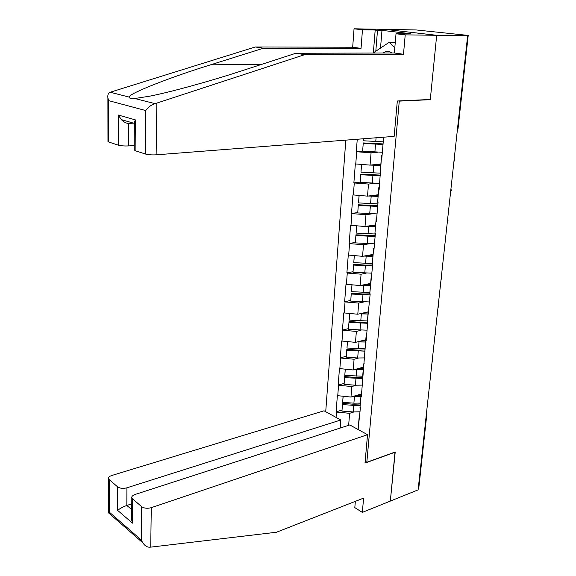 <?xml version="1.0" encoding="UTF-8"?>
<svg xmlns="http://www.w3.org/2000/svg" width="576" height="576" viewBox="0 0 576 576"><rect width="100%" height="100%" fill="white"/><g stroke="black" fill="none" stroke-linecap="round" stroke-linejoin="round"><path stroke-width="0.86" d="M345.816 140.126L325.721 411.718M373.334 53.05L375.192 30.024L362.462 29.794L354.046 28.8L416.124 29.945L468.223 35.424L436.687 35.294L385.294 29.376L436.687 35.294L430.301 99.475L397.318 100.987L394.157 136.382L156.132 154.829C151.812 155.059 148.212 154.786 145.318 154.001L135.122 150.667L134.179 149.688M355.349 501.343L354.809 507.614L362.326 512.388L390.334 501.084L395.215 452.009L366.826 462.269L365.162 461.304M366.826 462.269L399.276 101.117L398.347 100.944M358.121 429.516L360.396 407.729L360.007 407.52L361.361 391.349L361.814 391.212M336.06 417.398L336.47 412.085L336.103 411.883L342 410.062M361.138 394.006L350.971 397.058L337.363 395.647L336.103 411.883M337.738 395.842L338.551 385.315L338.177 385.121L344.117 383.414M363.442 367.128L353.196 369.965L339.458 368.575L338.177 385.121M339.84 368.762L340.675 358.034L340.294 357.854L346.284 356.278M365.789 339.746L355.471 342.36L341.604 340.999L340.294 357.854M341.986 341.172L342.835 330.242L342.446 330.07L348.487 328.622M368.179 311.846L357.79 314.23L343.778 312.89L342.446 330.07M344.167 313.063L345.038 301.918L344.642 301.759L350.726 300.442M370.62 283.414L360.151 285.559L346.003 284.249L344.642 301.759M346.399 284.4L347.278 273.046L346.889 272.894L353.016 271.714M373.104 254.426L362.556 256.327L348.271 255.046L346.889 272.894M348.667 255.19L349.567 243.612L349.171 243.468L355.356 242.438M375.638 224.878L365.011 226.519L350.582 225.266L349.171 243.468M350.986 225.403L351.9 213.595L351.497 213.466L357.732 212.58M378.223 194.753L367.51 196.128L352.937 194.897L351.497 213.466M353.347 195.019L354.283 182.974L353.873 182.858L360.166 182.138M380.858 164.023L370.066 165.118L355.342 163.922L353.873 182.858M355.752 164.03L356.71 151.747L356.292 151.639L362.642 151.085M357.257 139.241L356.292 151.639M383.184 137.232L383.112 138.125L383.177 137.232M360.007 407.52L360.929 396.778L361.318 396.979L365.746 340.553L366.156 340.733L367.661 323.172L367.25 322.992L370.181 293.868L369.763 293.702L372.744 263.981L372.326 263.83L373.342 251.986L373.766 252.137L375.365 233.496L374.94 233.359L375.977 221.27L376.402 221.407L378.036 202.385L377.611 202.262L378.67 189.929L379.102 190.051L381.413 157.939L381.845 158.047L383.551 138.233L383.112 138.125M356.141 385.272L351.835 386.525L350.971 397.058M351.835 386.525L338.551 385.315M360.929 396.778L361.361 391.349M358.524 358.042L354.082 359.237L353.196 369.965M362.376 379.886L363.722 363.823L364.183 363.694M354.082 359.237L340.675 358.034M363.312 368.935L363.722 363.823M360.972 330.3L356.371 331.423L355.471 342.36M364.788 351.713L366.127 335.765L366.588 335.65M356.371 331.423L342.835 330.242M365.746 340.553L366.127 335.765M363.492 302.033L358.704 303.084L357.79 314.23M367.25 322.992L368.582 307.166L369.043 307.058M358.704 303.084L345.038 301.918M368.23 311.609L368.582 307.166M366.091 273.218L361.08 274.198L360.151 285.559M369.763 293.702L371.081 278.006L371.549 277.913M361.08 274.198L347.278 273.046M370.764 282.096L371.081 278.006M368.791 243.842L363.506 244.742L362.556 256.327M372.326 263.83L373.63 248.27L374.105 248.184M363.506 244.742L349.567 243.612M373.342 251.986L373.63 248.27M371.614 213.898L365.983 214.704L365.011 226.519M374.94 233.359L376.236 217.937L376.711 217.872M365.983 214.704L351.9 213.595M375.977 221.27L376.236 217.937M374.609 183.355L368.503 184.075L367.51 196.128M377.611 202.262L378.886 186.998L379.368 186.941M368.503 184.075L354.283 182.974M378.67 189.929L378.886 186.998M377.849 152.208L371.074 152.82L370.066 165.118M380.333 170.525L381.593 155.426L382.075 155.383M371.074 152.82L356.71 151.747M381.413 157.939L381.593 155.426M395.021 452.081L390.334 501.084L418.111 489.866L467.647 35.719M426.874 413.978L418.889 487.073L418.334 487.872M429.35 99.518L430.279 99.684L436.687 35.294L405.223 34.855L396.022 33.768L410.839 33.732L381.982 30.37L377.503 30.29L375.804 51.228M430.279 99.684L399.276 101.117M358.135 428.998L357.538 429.199M353.822 411.991L349.632 413.309L348.638 425.311M358.092 429.502L359.05 418.363L359.496 418.219M349.632 413.309L336.47 412.085M358.582 424.094L359.05 418.363M383.062 143.914L363.247 142.934L362.65 151.207L382.342 152.266M363.586 138.751L363.478 140.782L363.643 138.744M383.242 141.847L363.478 140.782M363.247 142.934L362.65 151.207M383.011 144.482L363.269 143.424M380.383 175.09L360.763 174.168L360.166 182.383L379.67 183.391M380.786 164.887L373.608 164.758M361.534 164.47L360.979 172.159L361.591 164.477M380.549 173.182L360.979 172.159M380.729 165.521L370.397 165.082M360.763 174.168L360.166 182.383M380.326 175.766L360.778 174.744M377.755 205.654L358.33 204.79L357.732 212.94L377.05 213.905M378.144 195.667L371.477 195.617M359.071 195.466L358.531 202.918L359.122 195.473M377.906 203.897L358.531 202.918M378.079 196.387L368.287 196.027M358.33 204.79L357.732 212.94M377.69 206.431L358.33 205.452M375.185 235.627L355.939 234.821L355.349 242.899L374.479 243.828M375.559 225.835L369.281 225.864M356.652 225.857L356.134 233.071L356.702 225.857M375.322 234.014L356.134 233.071M375.487 226.656L366.106 226.354M355.939 234.821L355.349 242.899M375.106 236.498L355.932 235.555M372.658 265.025L365.342 265.118L353.592 264.269L353.009 272.282L371.959 273.168M373.018 255.427L367.056 255.514M354.276 255.65L353.779 262.642L354.334 255.65M372.348 263.57L353.779 262.642M372.938 256.334L363.888 256.09M353.592 264.269L353.009 272.282M372.578 265.982L353.585 265.082M370.152 293.861L362.93 294.005L351.295 293.155L350.719 301.104L369.482 301.954M370.526 284.45L364.831 284.602M351.95 284.868L351.468 291.65L352.008 284.875M369.857 292.543L351.468 291.65M370.447 285.451L361.663 285.25M351.295 293.155L350.719 301.104M370.087 294.898L351.281 294.041M374.602 53.05L374.688 51.977L389.333 42.192L394.79 47.909M395.287 42.235L389.333 42.192M392.026 52.999C389.081 50.933 386.122 50.94 383.155 53.021M362.462 29.794L361.044 48.384L263.398 48.233L255.283 46.98L110.16 92.246C108.274 93.06 107.518 94.954 107.892 97.92L108.734 100.67L108.792 142.034L107.957 141.17M263.398 48.233L210.542 64.836C171.569 76.853 129.096 93.355 129.053 97.049C129.139 98.309 131.054 98.791 134.784 98.503L149.479 96.221C171.259 92.009 212.573 80.41 242.1 70.718L295.855 53.251L394.351 52.992L396.022 33.768M361.044 48.384L352.685 47.225L354.046 28.8M255.283 46.98L352.685 47.225M375.192 30.024L377.503 30.29M145.318 154.001L145.764 110.556C148.097 107.15 151.207 104.846 155.088 103.658L304.79 54.634L403.481 54.259L394.351 52.992M403.481 54.259L405.223 34.855M304.79 54.634L295.855 53.251M118.231 145.13L118.282 115.042L121.327 119.614C124.006 122.242 126.475 123.502 128.729 123.394L128.621 145.915C124.394 146.117 120.931 145.85 118.231 145.13L108.792 142.034M128.621 145.915L134.208 145.526M128.729 123.394L133.51 123.134M381.982 30.37L380.52 48.074M134.352 124.171L134.366 122.112L135.346 119.887L135.122 150.667M150.732 547.128L149.22 547.2C146.873 547.114 144.677 545.594 142.646 542.65L141.329 540.043L141.674 506.693C144.23 508.378 147.427 508.702 151.272 507.665L150.732 547.128L276.451 532.246L363.607 498.11L362.326 512.388M340.15 428.062L340.79 419.998L324.029 410.789L111.787 475.488C109.202 476.366 108.108 477.533 108.497 478.987L117.655 486.893C120.06 488.462 123.149 488.772 126.914 487.814L126.828 505.462C123.091 506.815 120.024 508.45 117.619 510.365L117.655 486.893M340.79 419.998L126.914 487.814M395.201 452.174L365.004 463.09L367.538 434.693L349.79 424.944L135.079 494.467C132.502 495.396 131.414 496.627 131.825 498.168L141.674 506.693M367.538 434.693L151.272 507.665M131.789 503.827L126.828 505.462L131.753 509.602M132.667 499.262L132.494 523.145L131.681 519.998L131.702 516.744M109.238 479.952L109.282 512.107L108.554 512.935L109.447 513.641M367.315 322.207L360.562 322.351L349.042 321.487L348.487 328.399L348.466 329.378L367.056 330.192M368.086 312.926L362.606 313.128M349.675 313.531L349.207 320.105L349.726 313.538M367.416 320.969L349.207 320.105M367.999 314.006L359.453 313.848M349.042 321.487L348.466 329.378M367.654 323.273L349.02 322.452M364.932 349.97L358.243 350.158L346.824 349.294L346.284 356.076L346.255 357.12L357.682 357.991L364.68 357.905M365.695 340.87L360.396 341.114M347.436 341.654L346.982 348.019L347.486 341.662M365.018 348.854L346.982 348.019M365.594 342.022L357.25 341.914M346.824 349.294L346.255 357.12M364.838 351.151L346.795 350.323M362.585 377.222L355.968 377.453L344.657 376.589L344.088 384.35L355.406 385.222L362.34 385.099M363.341 368.287L358.207 368.575M345.24 369.252L344.801 375.422L345.29 369.252M362.671 376.222L344.801 375.422M363.233 369.518L355.075 369.446M344.657 376.589L344.088 384.35M362.484 378.482L344.621 377.676M360.288 403.97L353.729 404.244L342.526 403.373L341.964 411.084L353.174 411.948L360.05 411.79M361.03 395.201L356.047 395.532M343.08 396.331L342.662 402.314L343.138 396.338M360.36 403.085L353.902 403.178L342.662 402.314M360.922 396.504L352.922 396.468M342.526 403.373L341.964 411.084M360.18 405.302L353.722 405.396L342.482 404.532M457.445 129.233L457.999 129.002L468.216 35.453M426.564 412.358L426.895 413.755L426.341 414.454M376.07 137.779L375.754 141.624M375.53 144.259L374.882 152.05M373.774 165.319L373.126 173.002M372.91 175.586L372.276 183.226M371.189 196.229L370.562 203.767M370.346 206.302L369.72 213.79M368.654 226.534L368.042 233.921M367.834 236.412L367.222 243.749M366.178 256.255L365.573 263.498M365.364 265.939L364.766 273.139M363.744 285.401L363.146 292.507M362.945 294.898L362.362 301.961M110.16 92.246L129.053 97.049M134.784 98.503L155.088 103.658M145.764 110.556L108.734 100.67M118.282 115.042L135.346 119.887M156.845 103.154L156.132 154.829M261.986 64.253L210.542 64.836M109.282 512.107L141.329 540.043M132.494 523.145L117.619 510.365M361.354 313.992L360.77 320.962M360.576 323.309L359.993 330.242M359.014 342.043L358.438 348.883M358.243 351.187L357.682 357.991M356.71 369.569L356.148 376.286M355.961 378.547L355.406 385.222M354.456 396.59L353.902 403.178M353.722 405.396L353.174 411.948M457.286 130.709L457.992 129.082M454.615 159.991L454.262 158.436M453.91 161.676L454.608 160.085M451.296 190.375L450.943 188.849M450.598 192.046L451.289 190.483M448.042 220.183L447.689 218.671M447.343 221.832L448.034 220.306M444.845 249.415L444.499 247.932M444.161 251.057L444.838 249.552M441.713 278.1L441.367 276.631M441.029 279.727L441.706 278.244M438.638 306.245L438.3 304.798M437.962 307.865L438.624 306.403M435.622 333.871L435.283 332.438M434.952 335.484L435.607 334.037M432.662 360.986L432.324 359.568M431.993 362.592L432.648 361.166M429.754 387.612L429.422 386.201M429.091 389.21L429.739 387.799M134.179 150.192L134.366 122.112M121.327 119.614L134.222 123.343M107.964 141.624L107.892 97.92M131.825 498.168L131.681 519.998M108.554 512.935L108.497 478.987M108.583 512.885L142.646 542.65"/></g></svg>
